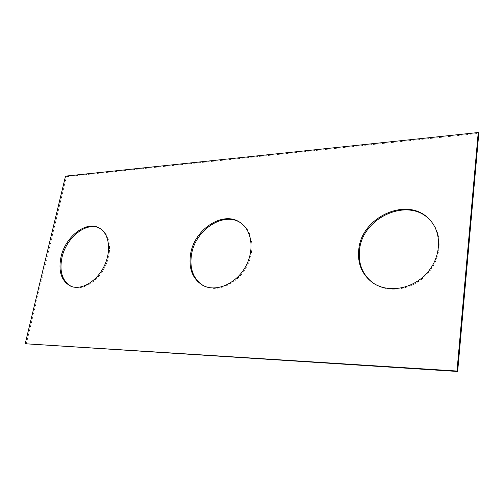 <?xml version="1.0" encoding="UTF-8"?>
<svg xmlns="http://www.w3.org/2000/svg" width="504" height="504" viewBox="0 0 504 504"><rect width="100%" height="100%" fill="white"/><g stroke="black" fill="none" stroke-linecap="round" stroke-linejoin="round"><path stroke-width="0.38" stroke-dasharray="2.52 1.89" d="M26.252 344.087L66.471 176.665L65.533 176.129M66.471 176.665L478.8 133.358M240.647 222.825L241.082 223.108C253.178 230.945 255.667 251.779 245.801 268.298C236.093 284.905 216.638 292.774 203.937 285.957L203.477 285.711M429.597 219.612L429.931 219.946C443.142 233.157 442.172 258.111 427.159 274.195C412.297 290.417 387.419 293.826 372.708 282.744L372.336 282.461M71.196 286.36L71.694 286.581C82.108 291.18 97.776 282.038 105.191 266.534C112.738 251.093 110.08 233.497 99.987 228.407L99.508 228.167M241.082 223.108L240.219 222.529M203.937 285.957L203.018 285.478M429.931 219.946L429.269 219.272M372.708 282.744L371.958 282.19M99.987 228.407L99.036 227.909M71.694 286.581L70.692 286.159"/><path stroke-width="0.76" d="M25.2 343.747L456.996 371.039L478.227 132.527L65.533 176.129L25.2 343.747L457.657 371.473L456.996 371.039M457.657 371.473L478.8 133.358L478.227 132.527M203.477 285.711C193.29 279.197 189.321 268.708 191.558 254.237C195.369 229.9 223.625 211.163 240.647 222.825M190.644 253.726C194.494 229.106 223.272 210.313 240.219 222.529C252.321 230.372 254.803 251.231 244.919 267.775C235.192 284.407 215.725 292.301 203.018 285.478C192.503 279.058 188.376 268.474 190.644 253.726M372.336 282.461C362.382 274.327 358.117 263.516 359.541 250.034C362.137 217.797 407.856 196.516 429.597 219.612M358.785 249.436C361.399 216.934 407.692 195.659 429.269 219.272C442.493 232.489 441.517 257.487 426.479 273.603C411.592 289.863 386.681 293.278 371.958 282.19C361.733 274.05 357.342 263.132 358.785 249.436M99.508 228.167C86.505 221.325 66.175 237.567 61.973 257.481C59.201 271.53 62.275 281.156 71.196 286.36M60.99 257.027C58.174 271.417 61.406 281.125 70.692 286.159C81.112 290.758 96.793 281.597 104.215 266.074C111.775 250.614 109.129 232.999 99.036 227.909C86.083 220.475 65.243 236.811 60.99 257.027"/></g></svg>
